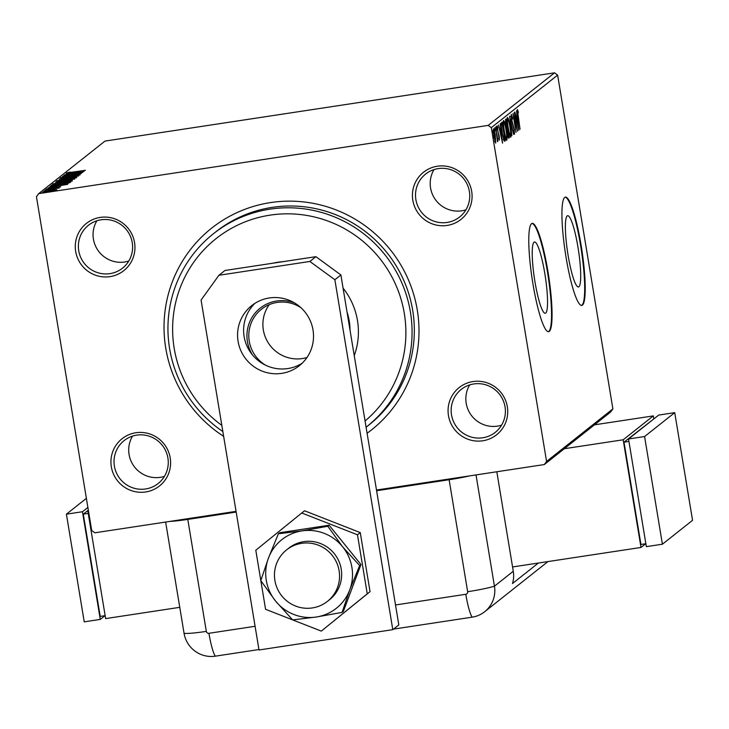 <?xml version="1.0" encoding="UTF-8"?>
<svg xmlns="http://www.w3.org/2000/svg" width="729" height="729" viewBox="0 0 729 729"><rect width="100%" height="100%" fill="white"/><g stroke="black" fill="none" stroke-linecap="round" stroke-linejoin="round"><path stroke-width="1.09" d="M223.648 436.352A128.714 126.709 51.6 0 1 165.756 348.189A128.714 126.709 51.6 0 1 270.568 202.58A128.714 126.709 51.6 0 1 417.27 309.998A128.714 126.709 51.6 0 1 367.097 433.263M366.541 426.866L368.81 425.08A123.237 121.324 -128.4 0 0 412.669 310.217A123.237 121.324 -128.4 0 0 215.72 231.913L213.46 233.708A123.237 121.324 51.6 0 1 410.409 312.003A123.237 121.324 51.6 0 1 366.541 426.866A123.237 121.324 51.6 0 1 366.095 427.221M448.472 415.639A30.126 29.652 51.6 0 1 473.003 381.559A30.126 29.652 51.6 0 1 507.329 406.7A30.126 29.652 51.6 0 1 482.808 440.781A30.126 29.652 51.6 0 1 448.472 415.639M505.033 406.809A27.383 26.964 -128.4 0 0 461.266 389.404A27.383 26.964 -128.4 0 0 451.524 414.929A27.383 26.964 -128.4 0 0 495.292 432.333A27.383 26.964 -128.4 0 0 505.033 406.809M111.337 466.824A30.126 29.652 51.6 0 1 135.867 432.744A30.126 29.652 51.6 0 1 170.203 457.885A30.126 29.652 51.6 0 1 145.672 491.966A30.126 29.652 51.6 0 1 111.337 466.824M167.898 457.994A27.383 26.964 -128.4 0 0 124.13 440.598A27.383 26.964 -128.4 0 0 114.389 466.123A27.383 26.964 -128.4 0 0 158.157 483.518A27.383 26.964 -128.4 0 0 167.898 457.994M75.688 251.487A30.126 29.652 51.6 0 1 100.219 217.406A30.126 29.652 51.6 0 1 134.546 242.547A30.126 29.652 51.6 0 1 110.024 276.628A30.126 29.652 51.6 0 1 75.688 251.487M132.25 242.657A27.383 26.964 -128.4 0 0 88.482 225.252A27.383 26.964 -128.4 0 0 78.741 250.776A27.383 26.964 -128.4 0 0 122.508 268.181A27.383 26.964 -128.4 0 0 132.25 242.657M412.824 200.302A30.126 29.652 51.6 0 1 437.354 166.221A30.126 29.652 51.6 0 1 471.681 191.363A30.126 29.652 51.6 0 1 447.15 225.434A30.126 29.652 51.6 0 1 412.824 200.302M469.385 191.472A27.383 26.964 -128.4 0 0 425.618 174.067A27.383 26.964 -128.4 0 0 415.876 199.591A27.383 26.964 -128.4 0 0 459.635 216.996A27.383 26.964 -128.4 0 0 469.385 191.472M578.006 247.413A36.04 5.513 81.4 0 0 567.636 215.711A36.04 5.513 81.4 0 0 568.082 255.268A36.04 5.513 81.4 0 0 578.452 286.971A36.04 5.513 81.4 0 0 578.006 247.413M544.845 273.694A36.04 5.513 81.4 0 0 534.475 241.992A36.04 5.513 81.4 0 0 534.922 281.549A36.04 5.513 81.4 0 0 545.292 313.251A36.04 5.513 81.4 0 0 544.845 273.694M547.953 271.571A54.775 8.383 81.4 0 0 532.197 223.393A54.775 8.383 81.4 0 0 532.881 283.508A54.775 8.383 81.4 0 0 548.645 331.695A54.775 8.383 81.4 0 0 547.953 271.571M548.372 331.704A54.775 8.383 81.4 0 0 547.424 271.653A54.775 8.383 81.4 0 0 531.933 223.457M581.113 245.29A54.775 8.383 81.4 0 0 565.358 197.112A54.775 8.383 81.4 0 0 566.041 257.237A54.775 8.383 81.4 0 0 581.797 305.415A54.775 8.383 81.4 0 0 581.113 245.29M581.532 305.424A54.775 8.383 81.4 0 0 580.576 245.372A54.775 8.383 81.4 0 0 565.093 197.176M132.541 436.106A27.383 26.964 -128.4 0 0 164.444 476.356M434.028 169.584A27.383 26.964 -128.4 0 0 465.922 209.834M469.676 384.921A27.383 26.964 -128.4 0 0 501.57 425.171M96.893 220.769A27.383 26.964 -128.4 0 0 128.787 261.018M55.222 189.713L56.935 189.804L54.137 190.579L42.774 191.955L55.222 189.713L55.468 191.089M45.316 190.096L59.003 188.018L45.335 190.223M60.644 186.861L46.51 188.984L60.671 186.824M51.203 185.713L51.768 184.975L70.503 182.132L68.799 183.052L59.277 184.874C53.846 185.722 51.139 185.913 51.158 185.458L51.048 185.622M55.696 181.867L74.422 179.024L59.86 181.968L55.696 181.867L55.787 182.432M59.24 179.052L78.823 175.543L63.751 178.377L77.092 176.91L59.24 179.052M63.842 175.407L82.778 172.399L67.487 175.571L81.256 173.611L62.521 176.454L77.775 173.292L63.842 175.407M68.444 172.691L85.448 170.285L72.599 172.363L66.521 172.983L69.173 172.263L70.513 172.117L68.444 172.691L68.608 173.794M557.63 75.114L491.31 127.675L488.193 125.388L38.683 193.632L104.994 141.08L554.514 72.827L557.63 75.114L612.889 408.896L610.656 411.994L544.335 464.546L376.492 490.034M488.193 125.388L554.514 72.827M84.063 171.388L64.453 174.924L71.688 173.037L66.175 173.557L84.063 171.388M62.375 177.493L80.117 174.823L64.945 177.475L60.434 177.803L65.127 176.71L62.375 177.493L62.53 178.614M78.231 175.343L78.395 176.154M67.414 178.532L76.335 177.812L65.473 180.118L56.634 180.819L67.433 178.651M63.487 181.639L72.417 180.92L61.546 183.234L52.707 183.927L63.505 181.767M67.761 184.3L48.15 187.845L54.648 186.542L55.386 185.959L49.882 186.478L67.761 184.3M47.276 189.385L45.544 189.759L47.312 189.595M45.717 190.615L43.986 190.989L45.754 190.825M43.184 192.629L41.453 193.003L43.221 192.839M236.059 511.357L94.825 532.799L91.708 530.512L36.45 196.73L38.683 193.632M495.611 143.084L493.806 136.487L493.378 128.814C494.016 129.233 494.654 131.393 495.292 135.312L495.665 143.094M495.711 127.229L497.998 140.998L497.46 139.13L497.479 141.681L495.711 127.229M499.383 140.132L497.114 125.844L497.843 127.375L497.543 129.926L499.228 136.205L499.411 140.132M498.736 138.51L498.062 138.61M496.376 127.675L497.023 127.575M501.561 122.6L502.172 122.108L505.297 140.952L504.158 141.089L502.071 132.578C501.142 127.165 500.969 123.839 501.561 122.6M508.632 138.173L508.842 138.136C508.414 138.31 507.958 136.915 507.466 133.954L505.835 125.26L505.571 119.419L506.099 119L509.216 137.845L508.742 138.191M509.644 116.184L513.608 134.364L510.382 120.75L511.886 135.731L509.644 116.184M514.246 112.539L517.572 131.22L513.927 118.216L516.05 132.432L512.924 113.587L516.569 126.564L514.246 112.539M517.317 109.56L518.182 111.337L518.319 112.867L517.645 111.491L518.164 116.576L520.041 129.27L517.371 109.541M517.818 111.655L517.216 111.555M491.31 127.675L546.568 461.448L612.889 408.896M518.857 130.209L514.856 112.056L516.351 117.706L517.089 117.123L516.579 110.69L518.811 130.209M511.239 114.38L512.514 118.025L512.505 119.109L511.576 116.303L511.731 119.784L514.246 129.425L514.51 134.2L513.471 131.411L513.435 130.127L514.191 132.268L514.063 129.671L511.53 119.92L511.284 114.362M510.528 116.458L511.102 116.367M514.164 132.268L513.098 132.432M510.555 137.216L510.728 137.189C509.835 136.587 508.951 133.553 508.067 128.113C507.156 122.736 506.947 119.164 507.43 117.396C508.313 118.034 509.197 121.041 510.081 126.409C510.983 131.776 511.202 135.366 510.728 137.189L510.637 137.225M506.628 140.323L506.81 140.296C505.917 139.695 505.024 136.66 504.14 131.22C503.238 125.844 503.028 122.272 503.511 120.504C504.395 121.142 505.279 124.149 506.154 129.516C507.056 134.883 507.275 138.474 506.81 140.296L506.71 140.342M502.554 143.121L498.554 124.978L500.048 130.628L500.787 130.044L500.276 123.611L502.518 143.13M496.148 126.609L496.668 129.753L496.157 126.609M494.59 127.848L495.1 130.992L494.608 127.839M492.485 131.293L492.576 132.997L492.111 131.348M544.335 464.546L546.568 461.448M517.207 111.482L518.182 111.337M516.305 117.715L516.487 119.246M516.752 119.574L518.082 125.67L517.317 119.128L516.506 119.611M516.424 119.264L517.317 119.128M509.945 135.357L509.926 136.15M507.156 118.599L507.411 119.356M508.268 127.949C508.97 132.268 509.68 134.71 510.4 135.266C510.783 133.79 510.601 130.892 509.872 126.582C509.179 122.281 508.468 119.866 507.758 119.319C507.366 120.741 507.53 123.611 508.268 127.949L508.04 127.985M509.27 135.457L510.4 135.266M509.662 135.375L510.282 135.284M508.45 137.963L509.216 137.845M508.487 136.241L507.694 130.035L507.657 133.753L508.487 136.241L507.357 136.432M507.047 130.199L507.594 130.117M507.047 130.136L507.694 130.035M507.275 128.186L506.218 121.096L506.035 125.096L507.275 128.186L506.473 128.286M505.379 121.369L505.981 121.278M505.37 121.224L506.218 121.096M506.017 138.464L506.008 139.257M503.229 121.707L503.484 122.463M504.34 131.065C505.051 135.375 505.762 137.817 506.482 138.373C506.855 136.897 506.682 133.999 505.953 129.689C505.252 125.397 504.55 122.973 503.839 122.436C503.438 123.848 503.611 126.718 504.34 131.065L504.122 131.092M505.352 138.565L506.482 138.373M505.744 138.483L506.363 138.392M501.26 123.21L501.443 124.331M503.958 139.485L504.222 141.116L505.297 140.952M503.475 139.294L504.769 139.184L502.29 124.203L501.169 124.413M502.053 132.459L503.967 139.221L504.641 139.285M501.197 125.352L502.272 132.423M502.29 124.203L501.607 125.288M500.012 130.637L500.185 132.168M500.459 132.496L501.789 138.592L501.023 132.04L500.203 132.532M500.13 132.177L501.023 132.04M497.023 127.502L497.843 127.375M493.15 130.537L493.651 130.5L494.007 136.314L495.456 141.371L495.091 135.457L493.706 130.482L492.631 130.646M494.344 141.554L495.456 141.371M494.882 141.462L495.374 141.38M71.779 173.611L71.688 173.037M72.955 173.265L79.525 172.08L72.973 173.393M65.701 180.09L74.449 178.049L74.631 179.134M74.458 178.441L67.214 178.687L58.557 180.519L58.694 181.667M58.557 180.519L65.683 179.963M72.135 179.917L66.293 180.391L66.293 181.649M68.991 180.473L72.089 179.644M66.193 180.473L68.973 180.345M63.76 181.257L64.38 180.683L57.409 181.74L57.272 183.116M60.088 181.94L63.733 181.047M57.181 181.922L60.06 181.813M61.774 183.198L70.522 181.166L70.704 182.241M70.54 181.548L63.295 181.794L54.639 183.626L54.766 184.774M54.639 183.626L61.755 183.07M51.896 185.749L51.768 184.975M68.38 182.587L53.49 184.847L53.208 185.376L59.486 184.71L68.38 182.587L68.471 183.143M53.253 185.649L53.272 185.02M55.486 186.524L55.386 185.959M56.652 186.177L63.232 185.002L57.226 185.731L56.68 186.314M58.985 187.326L59.14 188.191M49.29 191.445L55.286 190.014M55.304 190.324L50.347 190.46L44.451 191.7L44.597 192.821M44.451 191.7L49.262 191.317M365.065 420.988A117.761 115.929 -128.4 0 0 404.303 313.415A117.761 115.929 -128.4 0 0 270.085 215.137A117.761 115.929 -128.4 0 0 174.195 348.353A117.761 115.929 -128.4 0 0 221.826 425.362M222.846 431.541A123.237 121.324 51.6 0 1 169.602 348.571A123.237 121.324 51.6 0 1 213.46 233.708M350.048 330.292A60.252 59.313 -128.4 0 0 349.246 321.052A60.252 59.313 -128.4 0 0 347.031 312.021M343.067 288.11A69.829 68.745 51.6 0 1 357.474 320.523A69.829 68.745 51.6 0 1 354.248 355.624M272.701 263.242A69.829 68.745 51.6 0 1 283.144 261.656M252.453 354.886A35.876 35.32 51.6 0 1 247.413 341.582A35.876 35.32 51.6 0 1 294.361 302.845M300.84 307.62A34.236 33.698 -128.4 0 0 261.429 309.251A34.236 33.698 -128.4 0 0 249.245 341.154A34.236 33.698 -128.4 0 0 265.593 365.202M269.247 304.64A34.236 33.698 -128.4 0 0 263.342 329.991A34.236 33.698 -128.4 0 0 306.982 357.52M274.897 580.503A32.86 32.349 -128.4 0 0 327.412 601.389A32.86 32.349 -128.4 0 0 339.113 570.752A32.86 32.349 -128.4 0 0 286.597 549.876A32.86 32.349 -128.4 0 0 274.897 580.503M238.082 341.345A38.336 37.744 51.6 0 1 251.733 305.606A38.336 37.744 51.6 0 1 313.005 329.964A38.336 37.744 51.6 0 1 299.364 365.703A38.336 37.744 51.6 0 1 238.082 341.345M302.253 363.16A38.336 37.744 51.6 0 1 244.115 336.561A38.336 37.744 51.6 0 1 254.868 303.373M218.919 275.27L224.951 270.486L315.921 256.672L340.89 274.961L398.818 624.89L392.794 629.665L259.014 649.976L201.076 300.047L218.919 275.27L309.889 261.456L315.921 256.672M340.89 274.961L334.866 279.736L392.794 629.665M334.866 279.736L309.889 261.456M292.639 619.896L316.24 617.026L342.074 612.396L349.756 589.861L359.661 565.567L342.621 546.796L327.813 526.256L301.988 530.885L278.378 533.765L268.472 558.049L260.791 580.585L275.608 601.124L292.639 619.896L321.307 631.104L367.252 593.853L357.474 534.804L301.751 512.988L255.797 550.24L260.809 580.512M260.836 580.649L265.575 609.289L292.621 619.878M321.307 631.104L370.04 591.647L360.263 532.589L304.54 510.783L301.751 512.988M367.252 593.853L370.04 591.647M357.474 534.804L360.263 532.589M327.412 601.389L329.526 599.712A32.86 32.349 -128.4 0 0 339.596 585.888A32.86 32.349 -128.4 0 0 328.178 547.78A32.86 32.349 -128.4 0 0 288.702 548.199L286.597 549.876M278.378 533.765L279.681 532.735L329.116 525.226L360.964 564.538L343.377 611.358L342.074 612.396M359.661 565.567L360.964 564.538M327.813 526.256L329.116 525.226M301.988 530.885A43.813 43.139 -128.4 0 0 268.472 558.049A43.813 43.139 -128.4 0 0 275.608 601.124A43.813 43.139 -128.4 0 0 316.24 617.026A43.813 43.139 -128.4 0 0 349.756 589.861A43.813 43.139 -128.4 0 0 342.621 546.796A43.813 43.139 -128.4 0 0 301.988 530.885M395.519 604.961L465.795 594.29A2.287 2.251 -128.4 0 0 467.654 591.711L449.119 479.728L376.611 490.735M449.119 479.728A27.383 2.36 -9.4 0 0 469.358 475.937M236.178 512.059L187.79 519.403L206.325 631.387A2.287 2.251 -128.4 0 0 208.931 633.291L255.086 626.284M169.811 521.408A27.383 2.36 -9.4 0 0 187.79 519.403M496.814 471.763L513.28 571.263L494.444 586.189A27.383 26.964 -128.4 0 1 472.137 617.171L393.487 629.109L472.137 617.171A27.383 26.964 -128.4 0 0 494.444 586.189L476.019 474.925L494.444 586.189A27.383 2.36 170.6 0 1 467.654 591.711M215.274 656.173A27.383 26.964 -128.4 0 1 184.063 633.319L165.638 522.046L184.063 633.319A27.383 26.964 -128.4 0 0 215.274 656.173L258.941 649.539L215.274 656.173A27.383 4.192 -98.6 0 1 208.931 633.291M513.28 571.263A27.383 26.964 51.6 0 1 512.514 583.519L538.357 563.034M653.804 418.82L653.321 415.894L623.177 439.787L564.31 448.718M645.684 543.743L641.001 547.452L623.177 439.787M653.986 418.792L623.997 442.175L640.928 544.463L645.867 543.716M594.454 424.834L653.321 415.894M641.001 547.452L512.569 566.952M628.936 441.428L623.997 442.175M628.526 438.967L646.35 546.641L662.406 544.208L692.55 520.315L674.726 412.641L658.67 415.083L628.526 438.967L644.582 436.534L662.406 544.208M674.726 412.641L644.582 436.534M88.391 510.473L87.817 510.929L105.641 618.593L179.762 607.339M87.817 510.929L88.446 510.829M105.158 615.668L100.219 616.415L83.288 514.136L88.218 513.38M83.288 514.136L88.337 510.136M82.459 511.74L66.412 514.173L84.236 621.846L100.283 619.413L82.459 511.74L87.89 507.439M66.412 514.173L86.377 498.344M104.967 615.695L100.283 619.413M501.169 124.513L502.071 124.377M68.326 183.179L68.244 182.687M472.137 617.171A27.383 4.192 -98.6 0 1 465.795 594.29M184.063 633.319A27.383 2.36 -9.4 0 0 206.325 631.387M517.663 111.482L516.597 111.646M507.092 128.277L506.026 128.441M504.34 139.43L503.274 139.594M53.062 185.284L53.235 186.369M48.205 188.738L48.387 189.813M484.694 611.713L547.953 561.585"/></g></svg>
